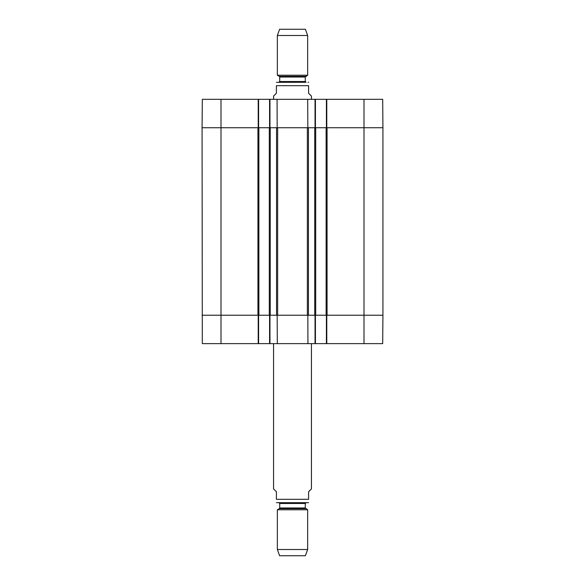 <?xml version="1.0" encoding="UTF-8"?>
<svg xmlns="http://www.w3.org/2000/svg" width="585" height="585" viewBox="0 0 585 585"><rect width="100%" height="100%" fill="white"/><g stroke="black" fill="none" stroke-linecap="round" stroke-linejoin="round"><path stroke-width="0.88" d="M269.297 315.227L269.963 315.227L269.583 315.227L269.583 343.636L315.417 343.636L315.417 315.227L315.037 315.227L315.703 315.227L315.703 127.735L315.037 127.735L315.417 127.735L315.417 99.326L269.583 99.326L269.583 127.735L269.963 127.735L269.297 127.735L269.297 315.227L258.884 315.227L258.884 127.735L258.219 127.735L258.599 127.735L258.599 99.326L202.315 99.326L202.066 127.735L257.934 127.735L257.934 315.227L202.066 315.227L221.006 315.227L221.006 343.636L258.599 343.636L258.599 315.227L258.219 315.227L258.884 315.227M270.248 127.735L276.544 127.735L276.544 315.227L270.248 315.227L270.248 127.735M269.963 99.326L269.963 127.735L277.166 127.735L277.078 99.326L277.166 127.735L307.834 127.735L307.695 99.326L307.834 127.735L315.037 127.735L315.037 99.326M308.456 127.735L314.752 127.735L314.752 315.227L308.456 315.227L308.456 127.735M315.703 127.735L326.116 127.735L326.116 315.227L326.781 315.227L326.401 315.227L326.401 343.636L382.685 343.636L382.934 315.227L363.994 315.227L382.934 315.227L382.934 127.735L382.685 99.326L326.401 99.326L326.401 127.735L326.781 127.735L326.116 127.735M363.994 343.636L363.994 315.227L327.066 315.227L327.066 127.735L382.934 127.735L363.994 127.735L363.994 315.227L326.781 315.227L326.781 343.636M258.884 127.735L269.297 127.735M326.116 315.227L315.703 315.227M315.037 343.636L315.037 315.227L307.834 315.227L307.922 343.636L307.834 315.227L277.166 315.227L277.305 343.636L277.166 315.227L269.963 315.227L269.963 343.636M258.219 99.326L258.219 127.735L202.066 127.735L202.315 343.636L221.006 343.636M311.439 99.326L311.439 96.101L308.595 93.264L308.595 85.688L276.405 85.688C276.405 80.671 276.405 80.671 276.405 85.688C276.405 80.671 276.405 80.671 276.405 85.688L276.405 93.264L273.561 96.101L273.561 99.326M308.595 85.688C308.595 80.671 308.595 80.671 308.595 85.688C308.595 80.671 308.595 80.671 308.595 85.688M305.699 82.28L276.405 82.324M307.651 35.495L305.377 29.25L279.623 29.25L277.348 35.495L277.348 75.231L307.651 75.231L307.651 35.495L277.348 35.495M306.043 82.28L305.282 81.52L305.282 77.037L307.651 75.231M273.561 343.636L273.561 488.899L276.405 491.736L276.405 499.312C276.405 504.328 276.405 504.328 276.405 499.312C276.405 504.328 276.405 504.328 276.405 499.312L308.595 499.312L308.595 491.736L311.439 488.899L311.439 343.636M308.595 499.312C308.595 504.328 308.595 504.328 308.595 499.312C308.595 504.328 308.595 504.328 308.595 499.312M276.405 502.676L308.595 502.676M277.348 549.505L279.623 555.75L305.377 555.75L307.651 549.505L307.651 509.769L277.348 509.769L277.348 549.505L307.651 549.505M305.662 508.621L279.337 508.621L279.718 507.963L305.282 507.963L307.651 509.769M305.282 507.963L305.282 503.48L306.043 502.72L278.957 502.72L279.718 503.48L305.282 503.48M315.417 99.326L326.401 99.326M258.599 99.326L269.583 99.326M326.781 99.326L326.781 127.735L363.994 127.735L363.994 99.326M326.401 343.636L315.417 343.636M269.583 343.636L258.599 343.636M258.219 343.636L258.219 315.227L221.006 315.227L221.006 99.326M277.641 315.227L277.641 127.735M307.359 127.735L307.359 315.227M305.662 76.379L279.337 76.379L277.348 75.231M305.282 77.037L279.718 77.037L279.337 76.379M305.282 81.52L279.718 81.52L278.957 82.28M308.595 82.324L308.032 82.28M279.718 77.037L279.718 81.52M279.337 508.621L277.348 509.769M279.718 507.963L279.718 503.48"/></g></svg>
